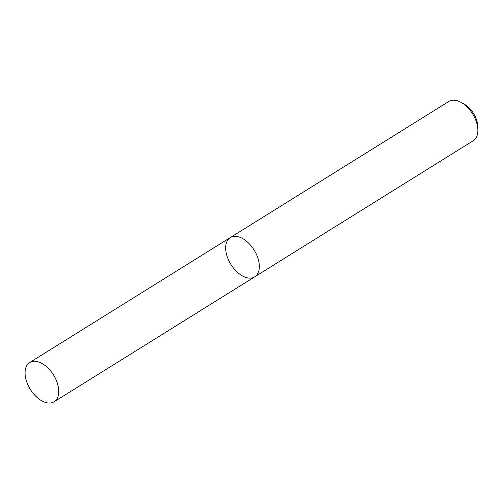 <?xml version="1.0" encoding="UTF-8"?>
<svg xmlns="http://www.w3.org/2000/svg" width="503" height="503" viewBox="0 0 503 503"><rect width="100%" height="100%" fill="white"/><g stroke="black" fill="none" stroke-linecap="round" stroke-linejoin="round"><path stroke-width="0.75" d="M247.375 277.838A23.119 13.656 -121.9 0 0 254.719 276.839A23.119 13.656 -121.9 0 0 254.09 249.997A23.119 13.656 -121.9 0 0 230.273 237.592A23.119 13.656 -121.9 0 0 228.161 259.164A23.119 13.656 -121.9 0 0 247.375 277.838M230.273 237.592A23.119 13.656 -121.9 0 1 254.09 249.997A23.119 13.656 -121.9 0 1 254.719 276.839L473.26 140.721A23.119 13.656 -121.9 0 0 477.85 129.183A23.119 13.656 -121.9 0 0 461.194 102.436A23.119 13.656 -121.9 0 0 448.814 101.468L29.683 362.531A23.119 13.656 -121.9 0 0 27.571 384.103A23.119 13.656 -121.9 0 0 46.779 402.784A23.119 13.656 -121.9 0 0 54.129 401.784A23.119 13.656 -121.9 0 0 53.494 374.936A23.119 13.656 -121.9 0 0 29.683 362.531M477.85 129.183L477.655 125.593A18.498 10.921 -121.9 0 0 464.326 104.196L461.194 102.436M254.719 276.839L54.129 401.784"/></g></svg>
